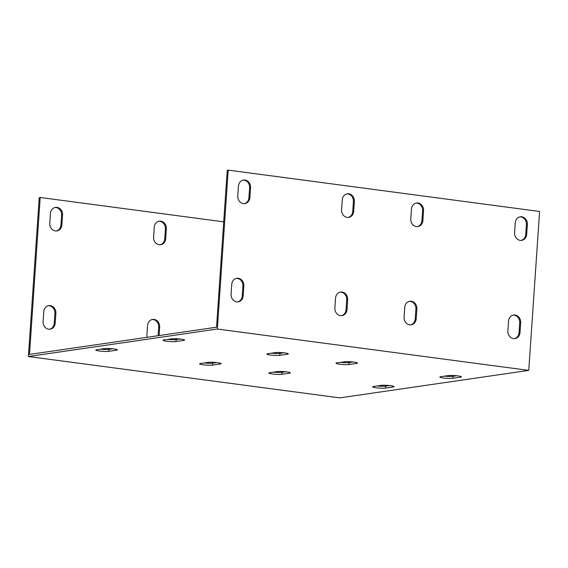 <?xml version="1.0" encoding="UTF-8"?>
<svg xmlns="http://www.w3.org/2000/svg" width="568" height="568" viewBox="0 0 568 568"><rect width="100%" height="100%" fill="white"/><g stroke="black" fill="none" stroke-linecap="round" stroke-linejoin="round"><path stroke-width="0.85" d="M528.765 370.386L539.6 211.474L228.194 170.123L227.236 170.265L216.536 327.204L215.577 327.346L29.493 354.418L40.193 197.479L39.235 197.614L28.4 356.526L217.359 329.028L528.765 370.386L339.806 397.877L28.4 356.526M417.359 226.618A6.944 6.056 81.7 0 0 421.939 220.647L422.606 210.82A6.944 6.056 81.7 0 0 416.032 203.095M244.354 203.642A6.944 6.056 81.7 0 0 248.933 197.671L249.6 187.845A6.944 6.056 81.7 0 0 243.033 180.127M348.156 217.43A6.944 6.056 81.7 0 0 352.735 211.452L353.402 201.626A6.944 6.056 81.7 0 0 346.835 193.908M521.161 240.399A6.944 6.056 81.7 0 0 525.741 234.428L526.408 224.601A6.944 6.056 81.7 0 0 519.834 216.884M514.459 338.649A6.944 6.056 81.7 0 0 519.038 332.678L519.706 322.851A6.944 6.056 81.7 0 0 513.138 315.134M341.46 315.673A6.944 6.056 81.7 0 0 346.04 309.702L346.707 299.876A6.944 6.056 81.7 0 0 340.133 292.158M410.657 324.868A6.944 6.056 81.7 0 0 415.236 318.889L415.911 309.07A6.944 6.056 81.7 0 0 409.336 301.345M237.658 301.892A6.944 6.056 81.7 0 0 242.238 295.921L242.905 286.094A6.944 6.056 81.7 0 0 236.331 278.37M377.273 385.928A6.944 0.816 -176.1 0 0 385.715 386.119L389.598 385.558M273.471 372.139A6.944 0.816 -176.1 0 0 281.913 372.338L285.796 371.77M204.274 362.952A6.944 0.816 -176.1 0 0 212.716 363.151L216.593 362.583M100.472 349.164A6.944 0.816 -176.1 0 0 108.914 349.363L112.791 348.802M167.702 339.387A6.944 0.816 -176.1 0 0 176.144 339.579L180.028 339.018M271.504 353.168A6.944 0.816 -176.1 0 0 279.946 353.367L283.83 352.799M340.708 362.356A6.944 0.816 -176.1 0 0 349.15 362.554L353.026 361.993M444.51 376.144A6.944 0.816 -176.1 0 0 452.952 376.335L456.828 375.775M448.386 375.576A6.944 0.816 3.9 0 1 456.21 375.711A6.944 0.816 3.9 0 1 461.372 376.854A6.944 0.816 3.9 0 1 460.499 377.188L452.817 378.302A6.944 0.816 3.9 0 1 445 378.174A6.944 0.816 3.9 0 1 439.838 377.024A6.944 0.816 3.9 0 1 440.704 376.698L448.386 375.576M344.584 361.795A6.944 0.816 3.9 0 1 352.409 361.922A6.944 0.816 3.9 0 1 357.57 363.073A6.944 0.816 3.9 0 1 356.697 363.399L349.015 364.521A6.944 0.816 3.9 0 1 341.198 364.386A6.944 0.816 3.9 0 1 336.036 363.243A6.944 0.816 3.9 0 1 336.902 362.909L344.584 361.795M275.388 352.607A6.944 0.816 3.9 0 1 283.205 352.735A6.944 0.816 3.9 0 1 288.366 353.878A6.944 0.816 3.9 0 1 287.493 354.212L279.811 355.327A6.944 0.816 3.9 0 1 271.994 355.199A6.944 0.816 3.9 0 1 266.832 354.056A6.944 0.816 3.9 0 1 267.705 353.722L275.388 352.607M171.586 338.819A6.944 0.816 3.9 0 1 179.403 338.954A6.944 0.816 3.9 0 1 184.564 340.097A6.944 0.816 3.9 0 1 183.698 340.431L176.009 341.546A6.944 0.816 3.9 0 1 168.192 341.411A6.944 0.816 3.9 0 1 163.03 340.267A6.944 0.816 3.9 0 1 163.903 339.941L171.586 338.819M104.349 348.603A6.944 0.816 3.9 0 1 112.173 348.731A6.944 0.816 3.9 0 1 117.335 349.881A6.944 0.816 3.9 0 1 116.461 350.207L108.779 351.329A6.944 0.816 3.9 0 1 100.962 351.194A6.944 0.816 3.9 0 1 95.8 350.051A6.944 0.816 3.9 0 1 96.666 349.718L104.349 348.603M208.151 362.384A6.944 0.816 3.9 0 1 215.968 362.519A6.944 0.816 3.9 0 1 221.137 363.662A6.944 0.816 3.9 0 1 220.263 363.996L212.581 365.11A6.944 0.816 3.9 0 1 204.764 364.983A6.944 0.816 3.9 0 1 199.602 363.839A6.944 0.816 3.9 0 1 200.469 363.506L208.151 362.384M277.354 371.579A6.944 0.816 3.9 0 1 285.171 371.706A6.944 0.816 3.9 0 1 290.333 372.849A6.944 0.816 3.9 0 1 289.467 373.183L281.778 374.305A6.944 0.816 3.9 0 1 273.961 374.17A6.944 0.816 3.9 0 1 268.799 373.027A6.944 0.816 3.9 0 1 269.672 372.693L277.354 371.579M385.58 388.086A6.944 0.816 3.9 0 1 377.763 387.958A6.944 0.816 3.9 0 1 372.601 386.808A6.944 0.816 3.9 0 1 373.474 386.481L381.156 385.36A6.944 0.816 3.9 0 1 388.974 385.495A6.944 0.816 3.9 0 1 394.135 386.638A6.944 0.816 3.9 0 1 393.269 386.971L385.58 388.086L385.715 386.119M228.194 170.123L217.359 329.028M422.897 220.505A6.944 6.056 -98.3 0 1 417.842 226.568A6.944 6.056 -98.3 0 1 410.785 218.893L411.459 209.074A6.944 6.056 -98.3 0 1 416.514 203.003A6.944 6.056 -98.3 0 1 423.565 210.678L422.897 220.505L421.939 220.647M249.892 197.529A6.944 6.056 -98.3 0 1 244.836 203.593A6.944 6.056 -98.3 0 1 237.786 195.924L238.453 186.098A6.944 6.056 -98.3 0 1 243.509 180.035A6.944 6.056 -98.3 0 1 250.566 187.703L249.892 197.529L248.933 197.671M353.694 211.317A6.944 6.056 -98.3 0 1 348.638 217.381A6.944 6.056 -98.3 0 1 341.588 209.706L342.255 199.879A6.944 6.056 -98.3 0 1 347.311 193.816A6.944 6.056 -98.3 0 1 354.368 201.491L353.694 211.317L352.735 211.452M526.699 234.286A6.944 6.056 -98.3 0 1 521.644 240.356A6.944 6.056 -98.3 0 1 514.587 232.681L515.254 222.855A6.944 6.056 -98.3 0 1 520.316 216.791A6.944 6.056 -98.3 0 1 527.367 224.466L526.699 234.286L525.741 234.428M519.997 332.536A6.944 6.056 -98.3 0 1 514.942 338.599A6.944 6.056 -98.3 0 1 507.891 330.931L508.559 321.105A6.944 6.056 -98.3 0 1 513.614 315.041A6.944 6.056 -98.3 0 1 520.671 322.709L519.997 332.536L519.038 332.678M346.998 309.56A6.944 6.056 -98.3 0 1 341.943 315.63A6.944 6.056 -98.3 0 1 334.886 307.955L335.56 298.129A6.944 6.056 -98.3 0 1 340.615 292.066A6.944 6.056 -98.3 0 1 347.666 299.741L346.998 309.56L346.04 309.702M416.195 318.754A6.944 6.056 -98.3 0 1 411.14 324.818A6.944 6.056 -98.3 0 1 404.089 317.143L404.757 307.316A6.944 6.056 -98.3 0 1 409.812 301.253A6.944 6.056 -98.3 0 1 416.869 308.928L416.195 318.754L415.236 318.889M243.196 295.779A6.944 6.056 -98.3 0 1 238.141 301.842A6.944 6.056 -98.3 0 1 231.084 294.167L231.758 284.348A6.944 6.056 -98.3 0 1 236.813 278.277A6.944 6.056 -98.3 0 1 243.864 285.952L243.196 295.779L242.238 295.921M56.353 230.999A6.944 6.056 81.7 0 0 60.932 225.027L61.6 215.201A6.944 6.056 81.7 0 0 55.032 207.476M160.155 244.78A6.944 6.056 81.7 0 0 164.734 238.809L165.402 228.982A6.944 6.056 81.7 0 0 158.834 221.264M158.124 335.702L158.706 327.232A6.944 6.056 81.7 0 0 152.132 319.514M49.657 329.248A6.944 6.056 81.7 0 0 54.237 323.27L54.904 313.451A6.944 6.056 81.7 0 0 48.33 305.726M343.2 361.993L343.164 362.576M223.721 221.847L40.193 197.479M61.891 224.885A6.944 6.056 -98.3 0 1 56.835 230.949A6.944 6.056 -98.3 0 1 49.785 223.274L50.453 213.454A6.944 6.056 -98.3 0 1 55.508 207.384A6.944 6.056 -98.3 0 1 62.565 215.059L61.891 224.885L60.932 225.027M165.693 238.666A6.944 6.056 -98.3 0 1 160.637 244.737A6.944 6.056 -98.3 0 1 153.58 237.062L154.255 227.236A6.944 6.056 -98.3 0 1 159.31 221.172A6.944 6.056 -98.3 0 1 166.36 228.847L165.693 238.666L164.734 238.809M147.006 337.321A6.944 6.056 -98.3 0 1 146.885 335.312L147.552 325.485A6.944 6.056 -98.3 0 1 152.607 319.422A6.944 6.056 -98.3 0 1 159.665 327.09L159.09 335.56M55.195 323.135A6.944 6.056 -98.3 0 1 50.14 329.199A6.944 6.056 -98.3 0 1 43.083 321.524L43.75 311.697A6.944 6.056 -98.3 0 1 48.812 305.634A6.944 6.056 -98.3 0 1 55.863 313.309L55.195 323.135L54.237 323.27M423.565 210.678L422.606 210.82M62.565 215.059L61.6 215.201M250.566 187.703L249.6 187.845M166.36 228.847L165.402 228.982M354.368 201.491L353.402 201.626M527.367 224.466L526.408 224.601M519.706 322.851L520.671 322.709M158.706 327.232L159.665 327.09M346.707 299.876L347.666 299.741M415.911 309.07L416.869 308.928M54.904 313.451L55.863 313.309M242.905 286.094L243.864 285.952M460.499 377.188L460.556 376.406M452.817 378.302L452.952 376.335M356.697 363.399L356.754 362.625M349.015 364.521L349.15 362.554M287.493 354.212L287.55 353.431M279.811 355.327L279.946 353.367M183.698 340.431L183.748 339.65M176.009 341.546L176.144 339.579M116.461 350.207L116.518 349.434M108.779 351.329L108.914 349.363M220.263 363.996L220.313 363.215M212.581 365.11L212.716 363.151M289.467 373.183L289.517 372.402M281.778 374.305L281.913 372.338M393.269 386.971L393.319 386.19"/></g></svg>
